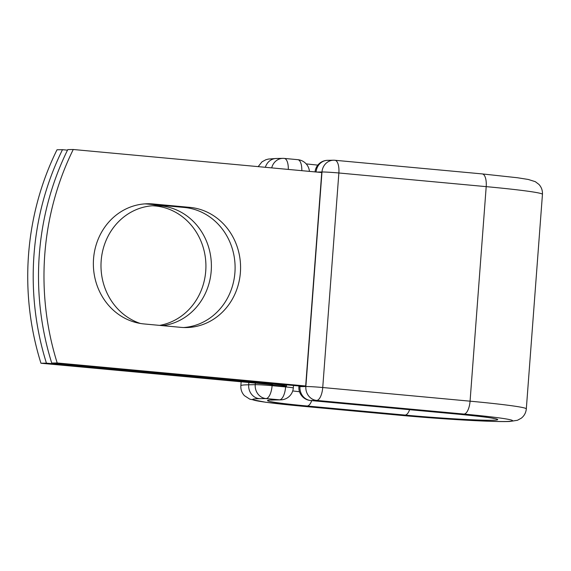 <?xml version="1.0" encoding="UTF-8"?>
<svg xmlns="http://www.w3.org/2000/svg" width="571" height="571" viewBox="0 0 571 571"><rect width="100%" height="100%" fill="white"/><g stroke="black" fill="none" stroke-linecap="round" stroke-linejoin="round"><path stroke-width="0.86" d="M93.544 258.863A60.205 55.201 89 0 0 144.056 323.943L180.864 327.354A60.205 55.201 89 0 0 186.403 327.561A60.205 55.201 89 0 0 240.548 269.448A60.205 55.201 89 0 0 189.879 207.38L153.071 203.968A60.205 55.201 89 0 0 147.532 203.761A60.205 55.201 89 0 0 93.544 258.863M152.428 205.774A60.205 55.201 -91 0 1 205.738 271.039A60.205 55.201 -91 0 1 159.616 325.384M140.338 323.457A60.205 55.201 -91 0 1 101.174 260.747A60.205 55.201 -91 0 1 155.162 205.653A60.205 55.201 -91 0 1 211.213 270.947A60.205 55.201 -91 0 1 162.607 325.663M46.429 363.156L40.955 363.249L265.001 384.005A13.026 0.521 4.3 0 1 272.795 385.075A13.026 0.521 4.3 0 1 272.446 385.168L285.072 386.339A26.737 1.071 4.3 0 0 286.471 386.103A26.737 1.071 4.3 0 0 270.476 383.912L46.429 363.156A267.806 245.551 89 0 1 62.482 149.681L67.506 150.152M40.955 363.249A267.806 245.551 -91 0 1 57.007 149.78L62.482 149.681M73.252 149.502L321.737 172.521L305.685 385.996L300.21 386.089L51.733 363.063A267.806 245.551 -91 0 1 67.778 149.595L73.252 149.502A267.806 245.551 -91 0 0 57.2 362.97L51.733 363.063M183.662 327.533A60.205 55.201 89 0 0 235.102 268.049A60.205 55.201 89 0 0 184.412 207.473L147.603 204.061A60.205 55.201 89 0 0 144.798 203.883M305.685 385.996L57.2 362.97M270.476 383.912L270.518 383.334M272.167 384.861L272.103 385.675L285.614 386.924L285.657 386.303M271.71 167.888A12.855 11.784 -91 0 1 282.888 158.367L276.343 158.481A12.855 11.784 89 0 0 265.358 167.296M248.856 382.513L248.685 384.783L255.223 384.668L255.344 383.112M482.031 173.912A12.855 5.103 95.3 0 1 482.252 173.919A12.855 5.103 95.3 0 1 486.199 186.638L470.069 401.177A12.855 5.103 95.3 0 1 463.973 414.068A81.196 3.248 4.3 0 1 505.77 421.498A81.196 3.248 4.3 0 1 399.158 415.181A12.855 5.103 -84.7 0 1 398.936 415.174L301.045 406.102L265.8 402.269L249.827 399.179L244.409 395.66C241.833 392.877 240.641 389.558 240.848 385.696A94.051 3.769 4.3 0 1 248.685 384.783A12.855 11.784 89 0 0 259.47 398.679L266.007 398.572A12.855 11.784 -91 0 1 255.223 384.668A12.855 0.514 -175.7 0 1 272.103 385.675A12.855 5.103 -84.7 0 1 266.007 398.572L279.519 399.821A12.855 5.103 -84.7 0 0 285.614 386.924A12.855 0.514 -175.7 0 1 293.301 387.973L293.487 385.468M280.704 399.864A12.855 11.784 -91 0 1 279.519 399.821L272.981 399.936A12.855 11.784 89 0 0 274.159 399.978L280.704 399.864A12.855 12.855 0 0 0 293.301 387.973M301.045 406.102A12.855 5.103 -84.7 0 0 301.267 406.109A81.196 3.248 4.3 0 1 259.47 398.679M494.051 418.557C490.896 417.679 478.826 416.216 457.849 414.161A12.855 5.103 95.3 0 0 458.07 414.175A66.414 2.662 4.3 0 1 492.259 420.249A66.414 2.662 4.3 0 1 405.06 415.081L307.162 406.01A12.855 5.103 -84.7 0 0 311.723 400.628M299.497 391.727A53.56 2.141 4.3 0 1 292.723 390.935M307.162 406.01A66.414 2.662 4.3 0 1 272.981 399.936M399.158 415.181L301.267 406.109M405.06 415.081A12.855 5.103 -84.7 0 0 409.621 409.692M300.003 386.067L299.961 386.624L305.856 386.524L321.987 171.985A12.855 0.514 -175.7 0 1 338.867 172.984L486.199 186.638A94.051 3.769 4.3 0 1 542.45 194.333C542.65 190.5 541.479 187.195 538.931 184.412L535.312 181.671L528.261 179.458L517.497 177.752L482.252 173.919L334.92 160.273A12.855 5.103 95.3 0 1 338.867 172.984L322.736 387.523A12.855 5.103 95.3 0 1 316.641 400.421L310.745 400.521A12.855 5.103 95.3 0 1 310.517 400.514L457.849 414.161M463.973 414.068L316.641 400.421A12.855 11.784 89 0 1 305.856 386.524A12.855 0.514 -175.7 0 1 322.736 387.523L470.069 401.177A94.051 3.769 4.3 0 1 526.319 408.872L542.45 194.333M316.098 171.999A12.855 11.784 89 0 1 327.618 160.323L333.514 160.223A12.855 11.784 89 0 1 334.699 160.265A12.855 5.103 95.3 0 1 334.92 160.273A12.855 12.855 0 0 0 333.514 160.223A12.855 11.784 89 0 0 321.987 171.985L316.884 172.071M458.07 414.175L310.745 400.521A12.855 11.784 89 0 1 299.961 386.624A12.855 0.514 -175.7 0 0 298.89 386.753L298.947 385.967M184.412 207.473L189.879 207.38M147.603 204.061L153.071 203.968M301.823 170.679A12.855 5.103 -84.7 0 0 297.798 159.673A12.855 12.855 0 0 1 309.425 171.379M288.319 169.423A12.855 5.103 -84.7 0 0 284.294 158.424L297.798 159.673M286.471 386.103L286.563 384.825M258.163 166.632L261.982 161.843L265.872 159.73L268.434 159.059L276.343 158.481M240.848 385.696L241.14 381.799M271.318 400.1L274.159 399.978M317.811 165.126L306.192 163.898M398.936 415.174C440.662 419.043 493.544 422.226 509.853 421.462L517.433 420.292L521.323 418.172C524.278 415.809 525.941 412.705 526.319 408.872M284.294 158.424A12.855 12.855 0 0 0 282.888 158.367M327.618 160.323A12.855 12.855 0 0 0 315.042 171.9M298.89 386.753A12.855 12.855 0 0 0 310.517 400.514"/></g></svg>
